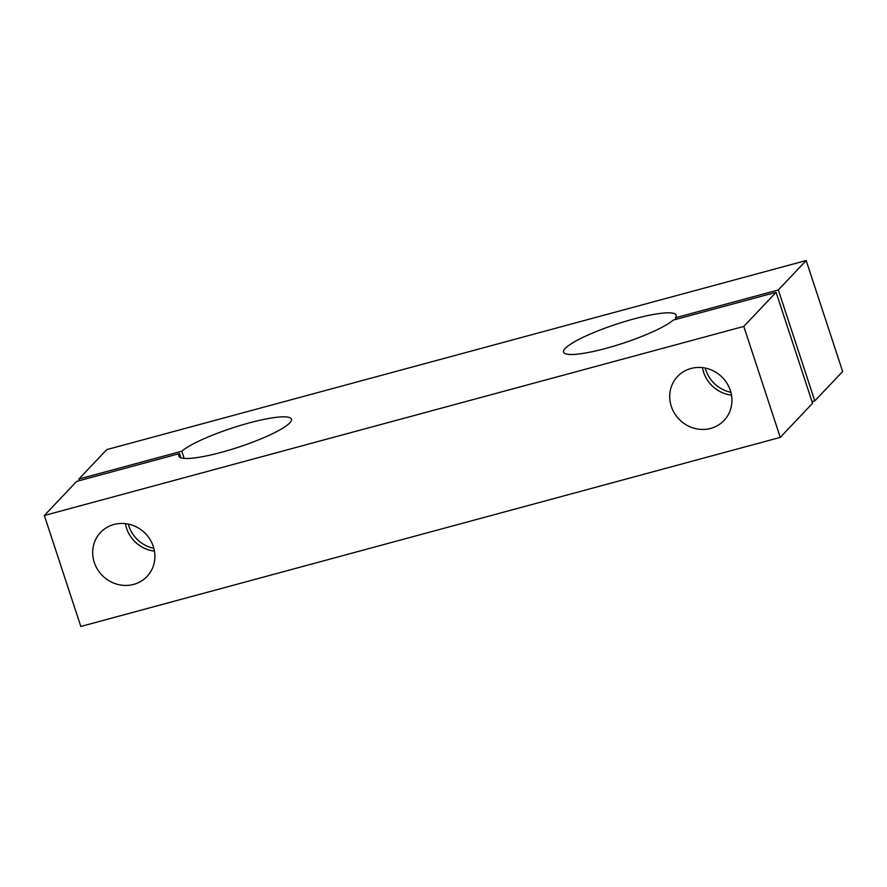 <?xml version="1.0" encoding="UTF-8"?>
<svg xmlns="http://www.w3.org/2000/svg" width="887" height="887" viewBox="0 0 887 887"><rect width="100%" height="100%" fill="white"/><g stroke="black" fill="none" stroke-linecap="round" stroke-linejoin="round"><path stroke-width="1.33" d="M780.261 437.38L743.783 326.416L776.092 292.3L812.57 403.263L780.261 437.38L80.828 626.466L44.35 515.502L76.659 481.386L179.562 453.567A59.263 10.09 -18.2 0 0 178.841 456.173A59.263 10.09 -18.2 0 0 238.293 447.248A59.263 10.09 -18.2 0 0 291.446 419.152A59.263 10.09 -18.2 0 0 242.838 424.718A59.263 10.09 -18.2 0 0 181.791 451.217L78.888 479.035L79.409 480.643M78.888 479.035L106.739 449.62L806.172 260.534L778.32 289.949L814.798 400.902L842.65 371.498L806.172 260.534M812.037 401.656L814.798 400.902M743.783 326.416L44.35 515.502M776.092 292.3L673.189 320.118A59.263 10.09 161.8 0 1 612.141 346.617A59.263 10.09 161.8 0 1 563.533 352.183A59.263 10.09 161.8 0 1 616.676 324.088A59.263 10.09 161.8 0 1 676.138 315.151A59.263 10.09 161.8 0 1 675.417 317.768L778.32 289.949M133.638 584.4A31.999 30.08 -136.6 0 0 147.031 576.45A31.999 30.08 -136.6 0 0 144.47 532.599A31.999 30.08 -136.6 0 0 100.553 532.433A31.999 30.08 -136.6 0 0 97.825 569.875A31.999 30.08 -136.6 0 0 133.638 584.4M710.675 428.399A31.999 30.08 43.4 0 1 674.852 413.874A31.999 30.08 43.4 0 1 677.59 376.432A31.999 30.08 43.4 0 1 721.508 376.598A31.999 30.08 43.4 0 1 724.058 420.449A31.999 30.08 43.4 0 1 710.675 428.399M730.877 392.32A31.999 30.08 43.4 0 1 705.298 368.094M675.417 317.768L675.938 319.375M702.471 367.639A31.999 30.08 -136.6 0 0 731.487 395.125M154.46 551.126A31.999 30.08 43.4 0 1 125.433 523.64M179.562 453.567L180.97 457.847M181.791 451.217L184.163 458.424M128.271 524.095A31.999 30.08 -136.6 0 0 153.85 548.31"/></g></svg>
